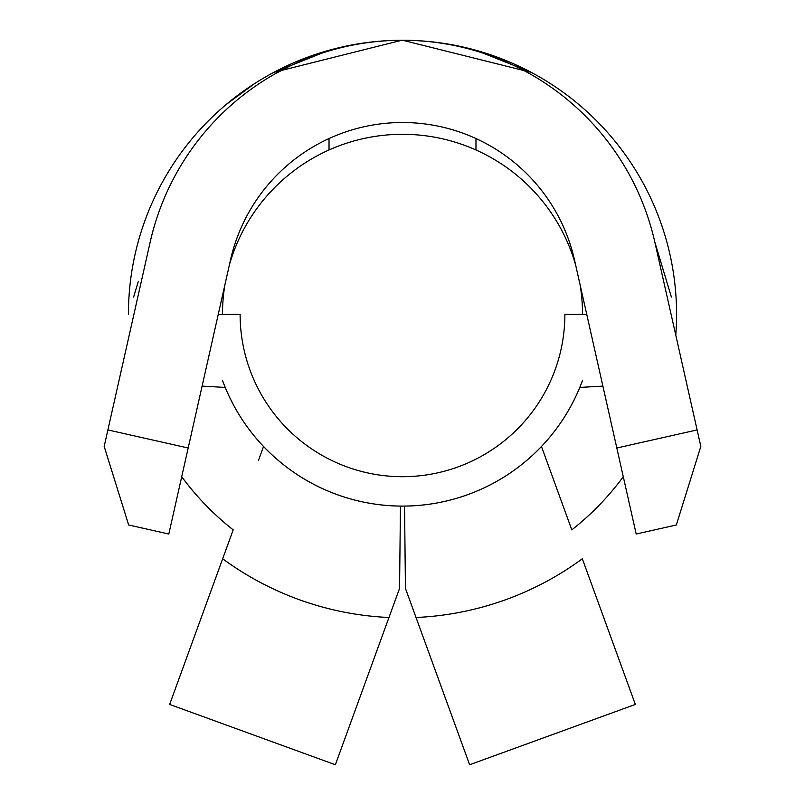 <?xml version="1.0" encoding="UTF-8"?>
<svg xmlns="http://www.w3.org/2000/svg" width="805" height="805" viewBox="0 0 805 805"><rect width="100%" height="100%" fill="white"/><g stroke="black" fill="none" stroke-linecap="round" stroke-linejoin="round"><path stroke-width="1.21" d="M586.734 314.322L564.879 314.322A162.379 162.379 0 0 1 402.5 476.701A162.379 162.379 0 0 1 240.121 314.322L218.266 314.322M582.568 380.292A191.771 191.771 0 0 1 222.442 380.302M530.928 72.209L475.976 50.282A274.072 274.072 0 0 1 531.25 72.38L402.611 40.25M401.836 40.25L273.75 72.38A274.072 274.072 0 0 1 329.024 50.282L273.972 72.259M226.155 104.519L254.803 83.458M475.976 138.581L475.976 149.982A180.018 180.018 0 0 0 229.375 264.966M224.927 284.739A180.018 180.018 0 0 0 222.482 314.322M602.895 386.098L579.801 387.426A191.781 191.781 0 0 1 541.463 446.493L571.802 529.861A274.072 274.072 0 0 0 623.291 476.711M258.486 460.369L263.537 446.493A191.781 191.781 0 0 0 400.447 506.093L399.562 588.385L388.966 617.495A303.465 303.465 0 0 1 222.673 558.771L233.198 529.861A274.072 274.072 0 0 1 181.709 476.711M273.75 72.38A274.072 274.072 0 0 0 128.428 314.322M675.777 335.172A274.072 274.072 0 0 0 402.822 40.25A274.072 274.072 0 0 1 475.976 50.282M697.11 429.93L700.823 446.423L676.331 524.991L636.192 534.027L616.821 448.003L697.11 429.93L654.827 242.094A258.647 258.647 0 0 0 150.173 242.094L116.182 393.092M188.179 448.003L168.809 534.027L128.669 524.991L104.177 446.423L107.89 429.93L188.179 448.003L230.451 260.166A176.345 176.345 0 0 1 574.549 260.166L616.821 448.003M133.62 297.055L138.369 281.287M654.827 242.094L671.38 297.055M400.447 506.093A191.781 191.781 0 0 1 225.199 387.426L202.105 386.098M150.173 242.094L107.89 429.93M416.034 617.495L469.627 764.75L635.346 704.435L582.327 558.771A303.465 303.465 0 0 1 416.034 617.495L405.438 588.385L404.553 506.093A191.781 191.781 0 0 0 541.463 446.493A191.781 191.781 0 0 1 404.553 506.093M546.514 460.369L571.802 529.861M582.518 314.322A180.018 180.018 0 0 0 580.073 284.739M575.625 264.966A180.018 180.018 0 0 0 475.976 149.982M329.024 149.982L329.024 138.581M222.673 558.771L169.654 704.435L335.373 764.75L388.966 617.495M329.024 50.282A274.072 274.072 0 0 1 402.178 40.25A274.072 274.072 0 0 0 329.024 50.282M531.27 74.583L525.876 71.575M289.498 66.241L273.73 74.583"/></g></svg>
